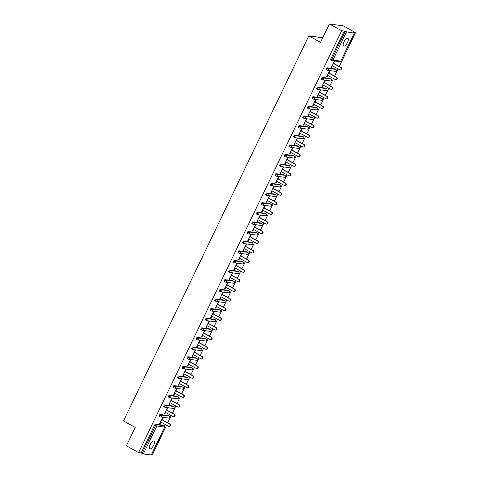 <?xml version="1.0" encoding="UTF-8"?>
<svg xmlns="http://www.w3.org/2000/svg" width="479" height="479" viewBox="0 0 479 479"><rect width="100%" height="100%" fill="white"/><g stroke="black" fill="none" stroke-linecap="round" stroke-linejoin="round"><path stroke-width="0.72" d="M153.663 445.183A4.425 1.688 118.9 0 0 154.028 441.069A4.425 1.688 118.9 0 0 150.113 444.698A4.425 1.688 118.9 0 0 149.747 448.811A4.425 1.688 118.9 0 0 153.663 445.183M347.491 42.445A4.425 1.688 118.9 0 0 347.856 38.326A4.425 1.688 118.9 0 0 343.94 41.954A4.425 1.688 118.9 0 0 343.575 46.074A4.425 1.688 118.9 0 0 347.491 42.445M322.738 37.805L308.805 35.859L123.474 420.945L135.222 427.43L126.366 445.829L138.617 452.595L341.653 30.716L329.402 23.95L343.275 25.866L355.526 32.632L352.927 32.273L354.34 33.159L340.832 61.043M151.621 454.385L152.49 454.505L166.59 425.208M167.752 422.789L171.225 415.58M172.386 413.161L175.859 405.947M177.02 403.528L180.493 396.319M181.655 393.9L185.128 386.691M186.289 384.266L189.762 377.057M190.929 374.638L194.396 367.429M195.564 365.01L199.03 357.801M200.198 355.376L203.665 348.167M204.832 345.748L208.299 338.539M209.467 336.114L212.933 328.905M214.101 326.486L217.568 319.277M218.735 316.859L222.202 309.65M223.37 307.225L226.836 300.016M228.004 297.597L231.477 290.388M232.638 287.969L236.111 280.754M237.273 278.335L240.745 271.126M241.907 268.707L245.38 261.498M246.541 259.073L250.014 251.864M251.176 249.445L254.648 242.236M255.81 239.817L259.283 232.602M260.444 230.183L263.917 222.974M265.085 220.556L268.551 213.347M269.719 210.922L273.186 203.713M274.353 201.294L277.82 194.085M278.988 191.666L282.454 184.457M283.622 182.032L287.089 174.823M288.256 172.404L291.723 165.195M292.891 162.776L296.357 155.561M297.525 153.142L300.998 145.933M302.159 143.514L305.632 136.305M306.794 133.88L310.266 126.672M311.428 124.253L314.901 117.044M316.062 114.625L319.535 107.41M320.696 104.991L324.169 97.782M325.331 95.363L328.804 88.154M329.965 85.729L333.438 78.52M334.605 76.101L338.072 68.892M339.24 66.473L355.526 32.632M331.552 60.462L330.755 60.025A1.036 0.395 -61.1 0 1 330.702 60.007A1.036 0.395 -61.1 0 1 330.785 59.037L331.684 59.534L345.137 31.566L354.34 33.159M330.785 59.037L344.245 31.075L341.653 30.716M345.137 31.566L344.245 31.075M151.256 454.954L143.359 453.966L141.209 452.954L138.617 452.595M308.805 35.859L320.547 42.344L329.402 23.95M331.258 67.222L331.606 67.413L331.193 67.359L334.013 61.492L334.432 61.551L333.57 63.342M331.606 67.413L332.402 65.761M141.209 452.954L154.669 424.987A1.036 0.395 -61.1 0 1 155.531 424.119L163.381 425.202A1.036 0.395 -61.1 0 1 163.435 425.22A1.036 0.395 -61.1 0 1 163.483 425.256M160.064 416.778L159.273 416.341A1.036 0.395 -61.1 0 1 159.214 416.323A1.036 0.395 -61.1 0 1 159.303 415.359A1.036 0.395 -61.1 0 1 160.166 414.491L168.015 415.568A1.036 0.395 -61.1 0 1 168.069 415.592A1.036 0.395 -61.1 0 1 168.117 415.628M164.698 407.15L163.908 406.713A1.036 0.395 -61.1 0 1 163.854 406.689A1.036 0.395 -61.1 0 1 163.938 405.725A1.036 0.395 -61.1 0 1 164.8 404.857L172.65 405.941A1.036 0.395 -61.1 0 1 172.709 405.958A1.036 0.395 -61.1 0 1 172.751 405.994M169.332 397.516L168.542 397.079A1.036 0.395 -61.1 0 1 168.488 397.061A1.036 0.395 -61.1 0 1 168.572 396.097A1.036 0.395 -61.1 0 1 169.434 395.229L177.284 396.313A1.036 0.395 -61.1 0 1 177.344 396.331A1.036 0.395 -61.1 0 1 177.386 396.367M173.973 387.888L173.176 387.451A1.036 0.395 -61.1 0 1 173.123 387.433A1.036 0.395 -61.1 0 1 173.206 386.463A1.036 0.395 -61.1 0 1 174.069 385.595L181.918 386.679A1.036 0.395 -61.1 0 1 181.978 386.697A1.036 0.395 -61.1 0 1 182.02 386.739M178.607 378.26L177.811 377.817A1.036 0.395 -61.1 0 1 177.757 377.799A1.036 0.395 -61.1 0 1 177.841 376.835A1.036 0.395 -61.1 0 1 178.703 375.967L186.553 377.051A1.036 0.395 -61.1 0 1 186.612 377.069A1.036 0.395 -61.1 0 1 186.654 377.105M183.241 368.626L182.445 368.189A1.036 0.395 -61.1 0 1 182.391 368.171A1.036 0.395 -61.1 0 1 182.475 367.207A1.036 0.395 -61.1 0 1 183.337 366.339L191.187 367.423A1.036 0.395 -61.1 0 1 191.247 367.441A1.036 0.395 -61.1 0 1 191.289 367.477M187.876 358.999L187.079 358.561A1.036 0.395 -61.1 0 1 187.026 358.543A1.036 0.395 -61.1 0 1 187.109 357.574A1.036 0.395 -61.1 0 1 187.972 356.705L195.827 357.789A1.036 0.395 -61.1 0 1 195.881 357.807A1.036 0.395 -61.1 0 1 195.923 357.843M192.51 349.365L191.714 348.928A1.036 0.395 -61.1 0 1 191.66 348.91A1.036 0.395 -61.1 0 1 191.744 347.946A1.036 0.395 -61.1 0 1 192.606 347.077L200.462 348.161A1.036 0.395 -61.1 0 1 200.515 348.179A1.036 0.395 -61.1 0 1 200.557 348.215M197.144 339.737L196.348 339.3A1.036 0.395 -61.1 0 1 196.294 339.282A1.036 0.395 -61.1 0 1 196.378 338.318A1.036 0.395 -61.1 0 1 197.24 337.444L205.096 338.527A1.036 0.395 -61.1 0 1 205.15 338.545A1.036 0.395 -61.1 0 1 205.198 338.587M201.779 330.109L200.982 329.666A1.036 0.395 -61.1 0 1 200.929 329.648A1.036 0.395 -61.1 0 1 201.012 328.684A1.036 0.395 -61.1 0 1 201.875 327.816L209.73 328.899A1.036 0.395 -61.1 0 1 209.784 328.917A1.036 0.395 -61.1 0 1 209.832 328.953M206.413 320.475L205.617 320.038A1.036 0.395 -61.1 0 1 205.563 320.02A1.036 0.395 -61.1 0 1 205.647 319.056A1.036 0.395 -61.1 0 1 206.509 318.188L214.364 319.271A1.036 0.395 -61.1 0 1 214.418 319.289A1.036 0.395 -61.1 0 1 214.466 319.325M211.047 310.847L210.251 310.41A1.036 0.395 -61.1 0 1 210.197 310.392A1.036 0.395 -61.1 0 1 210.281 309.422A1.036 0.395 -61.1 0 1 211.143 308.554L218.999 309.638A1.036 0.395 -61.1 0 1 219.053 309.656A1.036 0.395 -61.1 0 1 219.101 309.697M215.682 301.213L214.891 300.776A1.036 0.395 -61.1 0 1 214.832 300.758A1.036 0.395 -61.1 0 1 214.915 299.794A1.036 0.395 -61.1 0 1 215.778 298.926L223.633 300.01A1.036 0.395 -61.1 0 1 223.687 300.028A1.036 0.395 -61.1 0 1 223.735 300.064M220.316 291.585L219.526 291.148A1.036 0.395 -61.1 0 1 219.466 291.13A1.036 0.395 -61.1 0 1 219.556 290.166A1.036 0.395 -61.1 0 1 220.412 289.298L228.267 290.376A1.036 0.395 -61.1 0 1 228.321 290.4A1.036 0.395 -61.1 0 1 228.369 290.436M224.95 281.957L224.16 281.514A1.036 0.395 -61.1 0 1 224.1 281.496A1.036 0.395 -61.1 0 1 224.19 280.532A1.036 0.395 -61.1 0 1 225.052 279.664L232.902 280.748A1.036 0.395 -61.1 0 1 232.956 280.766A1.036 0.395 -61.1 0 1 233.004 280.802M229.585 272.323L228.794 271.886A1.036 0.395 -61.1 0 1 228.734 271.868A1.036 0.395 -61.1 0 1 228.824 270.904A1.036 0.395 -61.1 0 1 229.686 270.036L237.536 271.12A1.036 0.395 -61.1 0 1 237.59 271.138A1.036 0.395 -61.1 0 1 237.638 271.174M234.219 262.696L233.429 262.258A1.036 0.395 -61.1 0 1 233.369 262.241A1.036 0.395 -61.1 0 1 233.459 261.271A1.036 0.395 -61.1 0 1 234.321 260.402L242.17 261.486A1.036 0.395 -61.1 0 1 242.23 261.504A1.036 0.395 -61.1 0 1 242.272 261.546M238.853 253.068L238.063 252.625A1.036 0.395 -61.1 0 1 238.009 252.607A1.036 0.395 -61.1 0 1 238.093 251.643A1.036 0.395 -61.1 0 1 238.955 250.774L246.805 251.858A1.036 0.395 -61.1 0 1 246.865 251.876A1.036 0.395 -61.1 0 1 246.907 251.912M243.494 243.434L242.697 242.997A1.036 0.395 -61.1 0 1 242.643 242.979A1.036 0.395 -61.1 0 1 242.727 242.015A1.036 0.395 -61.1 0 1 243.589 241.147L251.439 242.23A1.036 0.395 -61.1 0 1 251.499 242.248A1.036 0.395 -61.1 0 1 251.541 242.284M248.128 233.806L247.332 233.369A1.036 0.395 -61.1 0 1 247.278 233.351A1.036 0.395 -61.1 0 1 247.362 232.381A1.036 0.395 -61.1 0 1 248.224 231.513L256.073 232.596A1.036 0.395 -61.1 0 1 256.133 232.614A1.036 0.395 -61.1 0 1 256.175 232.65M252.762 224.172L251.966 223.735A1.036 0.395 -61.1 0 1 251.912 223.717A1.036 0.395 -61.1 0 1 251.996 222.753A1.036 0.395 -61.1 0 1 252.858 221.885L260.708 222.969A1.036 0.395 -61.1 0 1 260.768 222.986A1.036 0.395 -61.1 0 1 260.81 223.022M257.397 214.544L256.6 214.107A1.036 0.395 -61.1 0 1 256.546 214.089A1.036 0.395 -61.1 0 1 256.63 213.125A1.036 0.395 -61.1 0 1 257.492 212.251L265.342 213.335A1.036 0.395 -61.1 0 1 265.402 213.353A1.036 0.395 -61.1 0 1 265.444 213.394M262.031 204.916L261.235 204.473A1.036 0.395 -61.1 0 1 261.181 204.455A1.036 0.395 -61.1 0 1 261.265 203.491A1.036 0.395 -61.1 0 1 262.127 202.623L269.982 203.707A1.036 0.395 -61.1 0 1 270.036 203.725A1.036 0.395 -61.1 0 1 270.078 203.761M266.665 195.282L265.869 194.845A1.036 0.395 -61.1 0 1 265.815 194.827A1.036 0.395 -61.1 0 1 265.899 193.863A1.036 0.395 -61.1 0 1 266.761 192.995L274.617 194.079A1.036 0.395 -61.1 0 1 274.671 194.097A1.036 0.395 -61.1 0 1 274.712 194.133M271.3 185.654L270.503 185.217A1.036 0.395 -61.1 0 1 270.449 185.199A1.036 0.395 -61.1 0 1 270.533 184.229A1.036 0.395 -61.1 0 1 271.395 183.361L279.251 184.445A1.036 0.395 -61.1 0 1 279.305 184.463A1.036 0.395 -61.1 0 1 279.353 184.505M275.934 176.021L275.138 175.583A1.036 0.395 -61.1 0 1 275.084 175.565A1.036 0.395 -61.1 0 1 275.168 174.601A1.036 0.395 -61.1 0 1 276.03 173.733L283.885 174.817A1.036 0.395 -61.1 0 1 283.939 174.835A1.036 0.395 -61.1 0 1 283.987 174.871M280.568 166.393L279.772 165.956A1.036 0.395 -61.1 0 1 279.718 165.938A1.036 0.395 -61.1 0 1 279.802 164.974A1.036 0.395 -61.1 0 1 280.664 164.105L288.52 165.183A1.036 0.395 -61.1 0 1 288.574 165.201A1.036 0.395 -61.1 0 1 288.621 165.243M285.203 156.765L284.412 156.322A1.036 0.395 -61.1 0 1 284.352 156.304A1.036 0.395 -61.1 0 1 284.436 155.34A1.036 0.395 -61.1 0 1 285.298 154.472L293.154 155.555A1.036 0.395 -61.1 0 1 293.208 155.573A1.036 0.395 -61.1 0 1 293.256 155.609M289.837 147.131L289.047 146.694A1.036 0.395 -61.1 0 1 288.987 146.676A1.036 0.395 -61.1 0 1 289.071 145.712A1.036 0.395 -61.1 0 1 289.933 144.844L297.788 145.927A1.036 0.395 -61.1 0 1 297.842 145.945A1.036 0.395 -61.1 0 1 297.89 145.981M294.471 137.503L293.681 137.066A1.036 0.395 -61.1 0 1 293.621 137.048A1.036 0.395 -61.1 0 1 293.711 136.078A1.036 0.395 -61.1 0 1 294.567 135.21L302.423 136.293A1.036 0.395 -61.1 0 1 302.477 136.311A1.036 0.395 -61.1 0 1 302.524 136.353M299.106 127.875L298.315 127.432A1.036 0.395 -61.1 0 1 298.255 127.414A1.036 0.395 -61.1 0 1 298.345 126.45A1.036 0.395 -61.1 0 1 299.207 125.582L307.057 126.666A1.036 0.395 -61.1 0 1 307.111 126.684A1.036 0.395 -61.1 0 1 307.159 126.719M303.74 118.241L302.95 117.804A1.036 0.395 -61.1 0 1 302.89 117.786A1.036 0.395 -61.1 0 1 302.979 116.822A1.036 0.395 -61.1 0 1 303.842 115.954L311.691 117.038A1.036 0.395 -61.1 0 1 311.745 117.056A1.036 0.395 -61.1 0 1 311.793 117.092M308.374 108.613L307.584 108.176A1.036 0.395 -61.1 0 1 307.53 108.152A1.036 0.395 -61.1 0 1 307.614 107.188A1.036 0.395 -61.1 0 1 308.476 106.32L316.326 107.404A1.036 0.395 -61.1 0 1 316.385 107.422A1.036 0.395 -61.1 0 1 316.427 107.458M313.009 98.979L312.218 98.542A1.036 0.395 -61.1 0 1 312.164 98.524A1.036 0.395 -61.1 0 1 312.248 97.56A1.036 0.395 -61.1 0 1 313.11 96.692L320.96 97.776A1.036 0.395 -61.1 0 1 321.02 97.794A1.036 0.395 -61.1 0 1 321.062 97.83M317.649 89.351L316.853 88.914A1.036 0.395 -61.1 0 1 316.799 88.896A1.036 0.395 -61.1 0 1 316.882 87.932A1.036 0.395 -61.1 0 1 317.745 87.058L325.594 88.142A1.036 0.395 -61.1 0 1 325.654 88.16A1.036 0.395 -61.1 0 1 325.696 88.202M322.283 79.724L321.487 79.28A1.036 0.395 -61.1 0 1 321.433 79.263A1.036 0.395 -61.1 0 1 321.517 78.299A1.036 0.395 -61.1 0 1 322.379 77.43L330.229 78.514A1.036 0.395 -61.1 0 1 330.288 78.532A1.036 0.395 -61.1 0 1 330.33 78.568M326.918 70.09L326.121 69.653A1.036 0.395 -61.1 0 1 326.067 69.635A1.036 0.395 -61.1 0 1 326.151 68.671A1.036 0.395 -61.1 0 1 327.013 67.802L334.863 68.886A1.036 0.395 -61.1 0 1 334.923 68.904A1.036 0.395 -61.1 0 1 334.965 68.94M328.935 72.97L329.797 71.179L329.378 71.12L326.558 76.987L326.971 77.041L327.768 75.389M324.301 82.598L325.163 80.807L324.744 80.753L321.924 86.615L322.337 86.675L323.133 85.022M319.667 92.231L320.529 90.441L320.11 90.381L317.29 96.249L317.703 96.303L318.499 94.65M315.032 101.859L315.889 100.069L315.475 100.015L312.655 105.877L313.068 105.937L313.865 104.278M310.398 111.493L311.254 109.703L310.841 109.643L308.021 115.505L308.434 115.565L309.23 113.912M305.758 121.121L306.62 119.331L306.207 119.271L303.381 125.139L303.8 125.193L304.596 123.54M301.123 130.749L301.986 128.959L301.572 128.905L298.746 134.767L299.165 134.827L299.962 133.174M296.489 140.383L297.351 138.593L296.938 138.533L294.112 144.401L294.531 144.454L295.327 142.802M291.855 150.011L292.717 148.221L292.304 148.167L289.478 154.028L289.897 154.088L290.693 152.43M287.22 159.645L288.083 157.854L287.669 157.795L284.843 163.656L285.262 163.716L286.059 162.064M282.586 169.273L283.448 167.482L283.035 167.422L280.209 173.29L280.628 173.344L281.424 171.692M277.952 178.901L278.814 177.11L278.395 177.056L275.575 182.918L275.994 182.978L276.79 181.325M273.317 188.534L274.18 186.744L273.76 186.684L270.94 192.552L271.359 192.606L272.15 190.953M268.683 198.162L269.545 196.372L269.126 196.312L266.306 202.18L266.719 202.24L267.516 200.581M264.049 207.79L264.911 206L264.492 205.946L261.672 211.808L262.085 211.868L262.881 210.215M259.414 217.424L260.277 215.634L259.858 215.574L257.037 221.442L257.451 221.496L258.247 219.843M254.78 227.052L255.642 225.262L255.223 225.208L252.403 231.07L252.816 231.129L253.613 229.471M250.146 236.686L251.008 234.896L250.589 234.836L247.769 240.697L248.182 240.757L248.978 239.105M245.511 246.314L246.374 244.524L245.955 244.464L243.134 250.331L243.548 250.385L244.344 248.733M240.877 255.942L241.733 254.151L241.32 254.098L238.5 259.959L238.913 260.019L239.71 258.367M236.243 265.576L237.099 263.785L236.686 263.725L233.866 269.593L234.279 269.647L235.075 267.995M231.602 275.203L232.465 273.413L232.052 273.359L229.225 279.221L229.645 279.281L230.441 277.622M226.968 284.837L227.83 283.047L227.417 282.987L224.591 288.849L225.01 288.909L225.807 287.256M222.334 294.465L223.196 292.675L222.783 292.615L219.957 298.483L220.376 298.537L221.172 296.884M217.7 304.093L218.562 302.303L218.149 302.249L215.322 308.111L215.742 308.171L216.538 306.518M213.065 313.727L213.927 311.937L213.514 311.877L210.688 317.745L211.107 317.799L211.904 316.146M208.431 323.355L209.293 321.565L208.88 321.505L206.054 327.373L206.473 327.432L207.269 325.774M203.797 332.983L204.659 331.193L204.24 331.139L201.419 337L201.839 337.06L202.635 335.408M199.162 342.617L200.024 340.826L199.605 340.767L196.785 346.634L197.204 346.688L197.995 345.036M194.528 352.245L195.39 350.454L194.971 350.4L192.151 356.262L192.564 356.322L193.36 354.664M189.894 361.879L190.756 360.088L190.337 360.028L187.517 365.896L187.93 365.95L188.726 364.297M185.259 371.506L186.121 369.716L185.702 369.656L182.882 375.524L183.295 375.578L184.092 373.925M180.625 381.134L181.487 379.344L181.068 379.29L178.248 385.152L178.661 385.212L179.457 383.559M175.991 390.768L176.853 388.978L176.434 388.918L173.614 394.786L174.027 394.84L174.823 393.187M171.356 400.396L172.218 398.606L171.799 398.552L168.979 404.414L169.392 404.474L170.189 402.815M166.722 410.03L167.578 408.24L167.165 408.18L164.345 414.042L164.758 414.101L165.554 412.449M162.082 419.658L162.944 417.868L162.531 417.808L159.705 423.675L160.124 423.729L160.92 422.077M326.971 77.041L326.624 76.85M322.337 86.675L321.99 86.483M317.703 96.303L317.355 96.111M313.068 105.937L312.721 105.739M308.434 115.565L308.081 115.373M303.8 125.193L303.447 125.001M299.165 134.827L298.812 134.629M294.531 144.454L294.178 144.263M289.897 154.088L289.544 153.891M285.262 163.716L284.909 163.525M280.628 173.344L280.275 173.153M275.994 182.978L275.641 182.78M271.359 192.606L271.006 192.414M266.719 202.24L266.372 202.042M262.085 211.868L261.738 211.676M257.451 221.496L257.103 221.304M252.816 231.129L252.469 230.932M248.182 240.757L247.835 240.566M243.548 250.385L243.2 250.194M238.913 260.019L238.566 259.822M234.279 269.647L233.926 269.455M229.645 279.281L229.291 279.083M225.01 288.909L224.657 288.717M220.376 298.537L220.023 298.345M215.742 308.171L215.388 307.973M211.107 317.799L210.754 317.607M206.473 327.432L206.12 327.235M201.839 337.06L201.485 336.869M197.204 346.688L196.851 346.497M192.564 356.322L192.217 356.125M187.93 365.95L187.582 365.758M183.295 375.578L182.948 375.386M178.661 385.212L178.314 385.02M174.027 394.84L173.679 394.648M169.392 404.474L169.045 404.276M164.758 414.101L164.411 413.91M160.124 423.729L159.77 423.538M332.055 65.569L339.797 69.844A1.281 1.168 -82.1 0 0 341.461 69.072A1.281 1.168 -82.1 0 0 340.898 67.563L333.15 63.282M340.898 67.563L341.311 67.617A1.281 1.168 97.9 0 1 340.587 70.03L340.174 69.97M341.311 67.617L333.216 63.144M327.42 75.197L335.162 79.478A1.281 1.168 -82.1 0 0 336.827 78.706A1.281 1.168 -82.1 0 0 336.264 77.191L328.516 72.91M336.264 77.191L336.677 77.251A1.281 1.168 97.9 0 1 335.953 79.658L335.539 79.598M336.677 77.251L328.582 72.778M322.786 84.825L330.528 89.106A1.281 1.168 -82.1 0 0 332.192 88.334A1.281 1.168 -82.1 0 0 331.63 86.819L323.882 82.544M331.63 86.819L332.043 86.879A1.281 1.168 97.9 0 1 331.318 89.286L330.905 89.232M332.043 86.879L323.948 82.406M318.152 94.459L325.894 98.734A1.281 1.168 -82.1 0 0 327.558 97.967A1.281 1.168 -82.1 0 0 326.995 96.453L319.248 92.172M326.995 96.453L327.408 96.507A1.281 1.168 97.9 0 1 326.684 98.919L326.271 98.86M327.408 96.507L319.313 92.034M313.511 104.087L321.259 108.368A1.281 1.168 -82.1 0 0 322.924 107.595A1.281 1.168 -82.1 0 0 322.361 106.081L314.613 101.805M322.361 106.081L322.774 106.14A1.281 1.168 97.9 0 1 322.05 108.547L321.637 108.493M322.774 106.14L314.679 101.668M308.877 113.715L316.625 117.996A1.281 1.168 -82.1 0 0 318.29 117.223A1.281 1.168 -82.1 0 0 317.727 115.714L309.979 111.433M317.727 115.714L318.14 115.768A1.281 1.168 97.9 0 1 317.415 118.181L317.002 118.121M318.14 115.768L310.045 111.296M304.243 123.348L311.991 127.63A1.281 1.168 -82.1 0 0 313.655 126.857A1.281 1.168 -82.1 0 0 313.092 125.342L305.345 121.061M313.092 125.342L313.506 125.402A1.281 1.168 97.9 0 1 312.781 127.809L312.368 127.749M313.506 125.402L305.41 120.93M299.609 132.976L307.356 137.257A1.281 1.168 -82.1 0 0 309.015 136.485A1.281 1.168 -82.1 0 0 308.452 134.97L300.71 130.695M308.452 134.97L308.871 135.03A1.281 1.168 97.9 0 1 308.147 137.437L307.734 137.383M308.871 135.03L300.776 130.557M294.974 142.61L302.722 146.885A1.281 1.168 -82.1 0 0 304.381 146.119A1.281 1.168 -82.1 0 0 303.818 144.604L296.076 140.323M303.818 144.604L304.237 144.658A1.281 1.168 97.9 0 1 303.512 147.071L303.093 147.011M304.237 144.658L296.142 140.185M290.34 152.238L298.088 156.519A1.281 1.168 -82.1 0 0 299.746 155.747A1.281 1.168 -82.1 0 0 299.183 154.232L291.442 149.957M299.183 154.232L299.603 154.292A1.281 1.168 97.9 0 1 298.878 156.699L298.459 156.645M299.603 154.292L291.507 149.819M285.706 161.866L293.453 166.147A1.281 1.168 -82.1 0 0 295.112 165.375A1.281 1.168 -82.1 0 0 294.549 163.866L286.807 159.585M294.549 163.866L294.968 163.92A1.281 1.168 97.9 0 1 294.244 166.333L293.825 166.273M294.968 163.92L286.873 159.447M281.071 171.5L288.819 175.775A1.281 1.168 -82.1 0 0 290.478 175.009A1.281 1.168 -82.1 0 0 289.915 173.494L282.173 169.213M289.915 173.494L290.334 173.554A1.281 1.168 97.9 0 1 289.609 175.961L289.19 175.901M290.334 173.554L282.239 169.081M276.437 181.128L284.185 185.409A1.281 1.168 -82.1 0 0 285.843 184.637A1.281 1.168 -82.1 0 0 285.28 183.122L277.539 178.847M285.28 183.122L285.7 183.182A1.281 1.168 97.9 0 1 284.975 185.589L284.556 185.535M285.7 183.182L277.604 178.709M271.803 190.762L279.55 195.037A1.281 1.168 -82.1 0 0 281.209 194.264A1.281 1.168 -82.1 0 0 280.646 192.756L272.904 188.475M280.646 192.756L281.065 192.809A1.281 1.168 97.9 0 1 280.341 195.222L279.922 195.163M281.065 192.809L272.964 188.337M267.168 200.39L274.91 204.671A1.281 1.168 -82.1 0 0 276.575 203.898A1.281 1.168 -82.1 0 0 276.012 202.383L268.264 198.102M276.012 202.383L276.431 202.443A1.281 1.168 97.9 0 1 275.706 204.85L275.287 204.79M276.431 202.443L268.33 197.971M262.534 210.018L270.276 214.299A1.281 1.168 -82.1 0 0 271.94 213.526A1.281 1.168 -82.1 0 0 271.377 212.017L263.63 207.736M271.377 212.017L271.791 212.071A1.281 1.168 97.9 0 1 271.072 214.478L270.653 214.424M271.791 212.071L263.695 207.599M257.9 219.651L265.641 223.927A1.281 1.168 -82.1 0 0 267.306 223.16A1.281 1.168 -82.1 0 0 266.743 221.645L258.995 217.364M266.743 221.645L267.156 221.699A1.281 1.168 97.9 0 1 266.432 224.112L266.019 224.052M267.156 221.699L259.061 217.227M253.265 229.279L261.007 233.56A1.281 1.168 -82.1 0 0 262.672 232.788A1.281 1.168 -82.1 0 0 262.109 231.273L254.361 226.998M262.109 231.273L262.522 231.333A1.281 1.168 97.9 0 1 261.797 233.74L261.384 233.686M262.522 231.333L254.427 226.86M248.631 238.907L256.373 243.188A1.281 1.168 -82.1 0 0 258.037 242.416A1.281 1.168 -82.1 0 0 257.474 240.907L249.727 236.626M257.474 240.907L257.888 240.961A1.281 1.168 97.9 0 1 257.163 243.374L256.75 243.314M257.888 240.961L249.793 236.488M243.997 248.541L251.738 252.822A1.281 1.168 -82.1 0 0 253.403 252.05A1.281 1.168 -82.1 0 0 252.84 250.535L245.092 246.254M252.84 250.535L253.253 250.595A1.281 1.168 97.9 0 1 252.529 253.002L252.116 252.942M253.253 250.595L245.158 246.122M239.356 258.169L247.104 262.45A1.281 1.168 -82.1 0 0 248.769 261.678A1.281 1.168 -82.1 0 0 248.206 260.163L240.458 255.888M248.206 260.163L248.619 260.223A1.281 1.168 97.9 0 1 247.894 262.63L247.481 262.576M248.619 260.223L240.524 255.75M234.722 267.803L242.47 272.078A1.281 1.168 -82.1 0 0 244.134 271.312A1.281 1.168 -82.1 0 0 243.572 269.797L235.824 265.516M243.572 269.797L243.985 269.851A1.281 1.168 97.9 0 1 243.26 272.264L242.847 272.204M243.985 269.851L235.89 265.378M230.088 277.431L237.835 281.712A1.281 1.168 -82.1 0 0 239.5 280.939A1.281 1.168 -82.1 0 0 238.937 279.425L231.189 275.15M238.937 279.425L239.35 279.485A1.281 1.168 97.9 0 1 238.626 281.892L238.213 281.838M239.35 279.485L231.255 275.012M225.453 287.059L233.201 291.34A1.281 1.168 -82.1 0 0 234.86 290.567A1.281 1.168 -82.1 0 0 234.297 289.059L226.555 284.777M234.297 289.059L234.716 289.112A1.281 1.168 97.9 0 1 233.992 291.525L233.572 291.466M234.716 289.112L226.621 284.64M220.819 296.693L228.567 300.968A1.281 1.168 -82.1 0 0 230.225 300.201A1.281 1.168 -82.1 0 0 229.663 298.686L221.921 294.405M229.663 298.686L230.082 298.746A1.281 1.168 97.9 0 1 229.357 301.153L228.938 301.093M230.082 298.746L221.987 294.274M216.185 306.321L223.933 310.602A1.281 1.168 -82.1 0 0 225.591 309.829A1.281 1.168 -82.1 0 0 225.028 308.314L217.286 304.039M225.028 308.314L225.447 308.374A1.281 1.168 97.9 0 1 224.723 310.781L224.304 310.727M225.447 308.374L217.352 303.902M211.55 315.954L219.298 320.229A1.281 1.168 -82.1 0 0 220.957 319.457A1.281 1.168 -82.1 0 0 220.394 317.948L212.652 313.667M220.394 317.948L220.813 318.002A1.281 1.168 97.9 0 1 220.089 320.415L219.669 320.355M220.813 318.002L212.718 313.529M206.916 325.582L214.664 329.863A1.281 1.168 -82.1 0 0 216.322 329.091A1.281 1.168 -82.1 0 0 215.76 327.576L208.018 323.295M215.76 327.576L216.179 327.636A1.281 1.168 97.9 0 1 215.454 330.043L215.035 329.989M216.179 327.636L208.084 323.163M202.282 335.21L210.03 339.491A1.281 1.168 -82.1 0 0 211.688 338.719A1.281 1.168 -82.1 0 0 211.125 337.21L203.383 332.929M211.125 337.21L211.544 337.264A1.281 1.168 97.9 0 1 210.82 339.671L210.401 339.617M211.544 337.264L203.449 332.791M197.647 344.844L205.389 349.119A1.281 1.168 -82.1 0 0 207.054 348.353A1.281 1.168 -82.1 0 0 206.491 346.838L198.743 342.557M206.491 346.838L206.91 346.898A1.281 1.168 97.9 0 1 206.186 349.305L205.766 349.245M206.91 346.898L198.809 342.419M193.013 354.472L200.755 358.753A1.281 1.168 -82.1 0 0 202.419 357.981A1.281 1.168 -82.1 0 0 201.857 356.466L194.109 352.191M201.857 356.466L202.276 356.526A1.281 1.168 97.9 0 1 201.551 358.933L201.132 358.879M202.276 356.526L194.175 352.053M188.379 364.106L196.121 368.381A1.281 1.168 -82.1 0 0 197.785 367.609A1.281 1.168 -82.1 0 0 197.222 366.1L189.474 361.819M197.222 366.1L197.635 366.154A1.281 1.168 97.9 0 1 196.911 368.567L196.498 368.507M197.635 366.154L189.54 361.681M183.744 373.734L191.486 378.015A1.281 1.168 -82.1 0 0 193.151 377.242A1.281 1.168 -82.1 0 0 192.588 375.728L184.84 371.447M192.588 375.728L193.001 375.787A1.281 1.168 97.9 0 1 192.277 378.194L191.863 378.135M193.001 375.787L184.906 371.315M179.11 383.362L186.852 387.643A1.281 1.168 -82.1 0 0 188.516 386.87A1.281 1.168 -82.1 0 0 187.954 385.356L180.206 381.08M187.954 385.356L188.367 385.415A1.281 1.168 97.9 0 1 187.642 387.822L187.229 387.768M188.367 385.415L180.272 380.943M174.476 392.996L182.218 397.271A1.281 1.168 -82.1 0 0 183.882 396.504A1.281 1.168 -82.1 0 0 183.319 394.989L175.571 390.708M183.319 394.989L183.732 395.043A1.281 1.168 97.9 0 1 183.008 397.456L182.595 397.396M183.732 395.043L175.637 390.571M169.841 402.623L177.583 406.905A1.281 1.168 -82.1 0 0 179.248 406.132A1.281 1.168 -82.1 0 0 178.685 404.617L170.937 400.342M178.685 404.617L179.098 404.677A1.281 1.168 97.9 0 1 178.374 407.084L177.96 407.03M179.098 404.677L171.003 400.204M165.201 412.251L172.949 416.532A1.281 1.168 -82.1 0 0 174.613 415.76A1.281 1.168 -82.1 0 0 174.051 414.251L166.303 409.97M174.051 414.251L174.464 414.305A1.281 1.168 97.9 0 1 173.739 416.718L173.326 416.658M174.464 414.305L166.369 409.832M160.567 421.885L168.315 426.166A1.281 1.168 -82.1 0 0 169.979 425.394A1.281 1.168 -82.1 0 0 169.416 423.879L161.668 419.598M169.416 423.879L169.829 423.939A1.281 1.168 97.9 0 1 169.105 426.346L168.692 426.286M169.829 423.939L161.734 419.466M346.395 32.087L332.935 60.055L340.791 61.138L354.244 33.171M330.702 60.007L331.594 60.498A1.036 0.395 118.9 0 1 331.684 59.534L332.935 60.055A1.036 0.946 97.9 0 1 331.654 60.516A1.036 0.395 118.9 0 1 331.594 60.498A1.036 1.036 0 0 0 331.953 60.617L339.809 61.701A1.036 1.036 0 0 0 340.886 61.126L340.791 61.138A1.036 0.946 97.9 0 1 339.809 61.701M151.208 455.05L164.668 427.082L156.819 426.005L143.359 453.966M142.101 453.445L155.561 425.484L154.669 424.987M155.531 424.119L156.423 424.616A1.036 0.946 -82.1 0 1 156.819 426.005L155.561 425.484A1.036 0.395 -61.1 0 1 156.423 424.616L164.279 425.693L163.381 425.202M164.71 426.987L164.668 427.082A1.036 0.946 -82.1 0 0 164.279 425.693A1.036 0.395 118.9 0 1 164.333 425.711A1.036 0.395 118.9 0 1 164.393 425.771M327.013 67.802L327.905 68.293L335.761 69.377L334.863 68.886M335.875 69.455A1.036 0.395 118.9 0 0 335.815 69.395A1.036 0.395 118.9 0 0 335.761 69.377A1.036 0.946 -82.1 0 1 336.156 70.766A1.036 0.946 97.9 0 1 335.174 71.329A1.036 1.036 0 0 0 335.815 69.395L334.923 68.904M326.067 69.635L326.959 70.126A1.036 1.036 0 0 0 327.319 70.245A1.036 0.946 97.9 0 0 328.301 69.683A1.036 0.946 -82.1 0 0 327.905 68.293A1.036 0.395 -61.1 0 0 327.043 69.162A1.036 0.395 118.9 0 0 326.959 70.126A1.036 0.395 118.9 0 0 327.019 70.15A1.036 0.946 97.9 0 0 327.319 70.245L335.174 71.329M322.379 77.43L323.271 77.927L331.127 79.011L330.229 78.514M317.745 87.058L318.637 87.555L326.492 88.639L325.594 88.142M313.11 96.692L314.002 97.183L321.858 98.267L320.96 97.776M308.476 106.32L309.368 106.817L317.224 107.901L316.326 107.404M303.842 115.954L304.734 116.445L312.589 117.529L311.691 117.038M299.207 125.582L300.099 126.079L307.955 127.157L307.057 126.666M294.567 135.21L295.465 135.707L303.315 136.79L302.423 136.293M289.933 144.844L290.831 145.335L298.68 146.418L297.788 145.927M285.298 154.472L286.197 154.968L294.046 156.052L293.154 155.555M280.664 164.105L281.562 164.596L289.412 165.68L288.52 165.183M276.03 173.733L276.928 174.224L284.777 175.308L283.885 174.817M271.395 183.361L272.294 183.858L280.143 184.942L279.251 184.445M266.761 192.995L267.659 193.486L275.509 194.57L274.617 194.079M262.127 202.623L263.019 203.12L270.875 204.204L269.982 203.707M257.492 212.251L258.385 212.748L266.24 213.832L265.342 213.335M252.858 221.885L253.75 222.376L261.606 223.459L260.708 222.969M248.224 231.513L249.116 232.01L256.972 233.093L256.073 232.596M243.589 241.147L244.482 241.638L252.337 242.721L251.439 242.23M238.955 250.774L239.847 251.271L247.703 252.349L246.805 251.858M234.321 260.402L235.213 260.899L243.069 261.983L242.17 261.486M229.686 270.036L230.579 270.527L238.434 271.611L237.536 271.12M225.052 279.664L225.944 280.161L233.794 281.245L232.902 280.748M220.412 289.298L221.31 289.789L229.16 290.873L228.267 290.376M215.778 298.926L216.676 299.423L224.525 300.501L223.633 300.01M211.143 308.554L212.041 309.051L219.891 310.135L218.999 309.638M206.509 318.188L207.407 318.679L215.257 319.762L214.364 319.271M201.875 327.816L202.773 328.313L210.622 329.396L209.73 328.899M197.24 337.444L198.138 337.94L205.988 339.024L205.096 338.527M192.606 347.077L193.504 347.568L201.354 348.652L200.462 348.161M187.972 356.705L188.864 357.202L196.719 358.286L195.827 357.789M183.337 366.339L184.229 366.83L192.085 367.914L191.187 367.423M178.703 375.967L179.595 376.464L187.451 377.548L186.553 377.051M174.069 385.595L174.961 386.092L182.816 387.176L181.918 386.679M169.434 395.229L170.326 395.72L178.182 396.804L177.284 396.313M164.8 404.857L165.692 405.354L173.548 406.437L172.65 405.941M160.166 414.491L161.058 414.982L168.913 416.065L168.015 415.568M331.24 79.083A1.036 0.395 118.9 0 0 331.181 79.029A1.036 0.395 118.9 0 0 331.127 79.011A1.036 0.946 -82.1 0 1 331.522 80.4A1.036 0.946 97.9 0 1 330.54 80.963A1.036 1.036 0 0 0 331.181 79.029L330.288 78.532M321.433 79.263L322.325 79.759A1.036 1.036 0 0 0 322.684 79.879A1.036 0.946 97.9 0 0 323.666 79.316A1.036 0.946 -82.1 0 0 323.271 77.927A1.036 0.395 -61.1 0 0 322.409 78.796A1.036 0.395 118.9 0 0 322.325 79.759A1.036 0.395 118.9 0 0 322.379 79.777A1.036 0.946 97.9 0 0 322.684 79.879L330.54 80.963M326.606 88.717A1.036 0.395 118.9 0 0 326.546 88.657A1.036 0.395 118.9 0 0 326.492 88.639A1.036 0.946 -82.1 0 1 326.882 90.028A1.036 0.946 97.9 0 1 325.906 90.591A1.036 1.036 0 0 0 326.546 88.657L325.654 88.16M316.799 88.896L317.691 89.387A1.036 1.036 0 0 0 318.05 89.507A1.036 0.946 97.9 0 0 319.032 88.944A1.036 0.946 -82.1 0 0 318.637 87.555A1.036 0.395 -61.1 0 0 317.775 88.423A1.036 0.395 118.9 0 0 317.691 89.387A1.036 0.395 118.9 0 0 317.745 89.405A1.036 0.946 97.9 0 0 318.05 89.507L325.906 90.591M321.972 98.345A1.036 0.395 118.9 0 0 321.912 98.285A1.036 0.395 118.9 0 0 321.858 98.267A1.036 0.946 -82.1 0 1 322.247 99.656A1.036 0.946 97.9 0 1 321.271 100.225A1.036 1.036 0 0 0 321.912 98.285L321.02 97.794M312.164 98.524L313.056 99.021A1.036 1.036 0 0 0 313.416 99.141A1.036 0.946 97.9 0 0 314.398 98.572A1.036 0.946 -82.1 0 0 314.002 97.183A1.036 0.395 -61.1 0 0 313.14 98.051A1.036 0.395 118.9 0 0 313.056 99.021A1.036 0.395 118.9 0 0 313.11 99.039A1.036 0.946 97.9 0 0 313.416 99.141L321.271 100.225M317.337 107.973A1.036 0.395 118.9 0 0 317.278 107.919A1.036 0.395 118.9 0 0 317.224 107.901A1.036 0.946 -82.1 0 1 317.613 109.29A1.036 0.946 97.9 0 1 316.637 109.853A1.036 1.036 0 0 0 317.278 107.919L316.385 107.422M307.53 108.152L308.422 108.649A1.036 1.036 0 0 0 308.781 108.769A1.036 0.946 97.9 0 0 309.763 108.206A1.036 0.946 -82.1 0 0 309.368 106.817A1.036 0.395 -61.1 0 0 308.506 107.685A1.036 0.395 118.9 0 0 308.422 108.649A1.036 0.395 118.9 0 0 308.476 108.667A1.036 0.946 97.9 0 0 308.781 108.769L316.637 109.853M312.703 117.606A1.036 0.395 118.9 0 0 312.643 117.547A1.036 0.395 118.9 0 0 312.589 117.529A1.036 0.946 -82.1 0 1 312.979 118.918A1.036 0.946 97.9 0 1 311.997 119.481A1.036 1.036 0 0 0 312.643 117.547L311.745 117.056M302.89 117.786L303.788 118.277A1.036 1.036 0 0 0 304.147 118.397A1.036 0.946 97.9 0 0 305.129 117.834A1.036 0.946 -82.1 0 0 304.734 116.445A1.036 0.395 -61.1 0 0 303.872 117.313A1.036 0.395 118.9 0 0 303.788 118.277A1.036 0.395 118.9 0 0 303.842 118.295A1.036 0.946 97.9 0 0 304.147 118.397L311.997 119.481M308.069 127.234A1.036 0.395 118.9 0 0 308.009 127.175A1.036 0.395 118.9 0 0 307.955 127.157A1.036 0.946 -82.1 0 1 308.344 128.552A1.036 0.946 97.9 0 1 307.362 129.114A1.036 1.036 0 0 0 308.009 127.175L307.111 126.684M298.255 127.414L299.153 127.911A1.036 1.036 0 0 0 299.513 128.031A1.036 0.946 97.9 0 0 300.495 127.468A1.036 0.946 -82.1 0 0 300.099 126.079A1.036 0.395 -61.1 0 0 299.237 126.947A1.036 0.395 118.9 0 0 299.153 127.911A1.036 0.395 118.9 0 0 299.207 127.929A1.036 0.946 97.9 0 0 299.513 128.031L307.362 129.114M303.435 136.868A1.036 0.395 118.9 0 0 303.375 136.808A1.036 0.395 118.9 0 0 303.315 136.79A1.036 0.946 -82.1 0 1 303.71 138.18A1.036 0.946 97.9 0 1 302.728 138.742A1.036 1.036 0 0 0 303.375 136.808L302.477 136.311M293.621 137.048L294.519 137.539A1.036 1.036 0 0 0 294.878 137.659A1.036 0.946 97.9 0 0 295.86 137.096A1.036 0.946 -82.1 0 0 295.465 135.707A1.036 0.395 -61.1 0 0 294.603 136.575A1.036 0.395 118.9 0 0 294.519 137.539A1.036 0.395 118.9 0 0 294.573 137.557A1.036 0.946 97.9 0 0 294.878 137.659L302.728 138.742M298.8 146.496A1.036 0.395 118.9 0 0 298.74 146.436A1.036 0.395 118.9 0 0 298.68 146.418A1.036 0.946 -82.1 0 1 299.076 147.807A1.036 0.946 97.9 0 1 298.094 148.37A1.036 1.036 0 0 0 298.74 146.436L297.842 145.945M288.987 146.676L289.885 147.173A1.036 1.036 0 0 0 290.244 147.292A1.036 0.946 97.9 0 0 291.226 146.724A1.036 0.946 -82.1 0 0 290.831 145.335A1.036 0.395 -61.1 0 0 289.969 146.203A1.036 0.395 118.9 0 0 289.885 147.173A1.036 0.395 118.9 0 0 289.939 147.191A1.036 0.946 97.9 0 0 290.244 147.292L298.094 148.37M294.166 156.124A1.036 0.395 118.9 0 0 294.106 156.07A1.036 0.395 118.9 0 0 294.046 156.052A1.036 0.946 -82.1 0 1 294.441 157.441A1.036 0.946 97.9 0 1 293.459 158.004A1.036 1.036 0 0 0 294.106 156.07L293.208 155.573M284.352 156.304L285.25 156.801A1.036 1.036 0 0 0 285.61 156.92A1.036 0.946 97.9 0 0 286.586 156.358A1.036 0.946 -82.1 0 0 286.197 154.968A1.036 0.395 -61.1 0 0 285.334 155.837A1.036 0.395 118.9 0 0 285.25 156.801A1.036 0.395 118.9 0 0 285.304 156.819A1.036 0.946 97.9 0 0 285.61 156.92L293.459 158.004M289.532 165.758A1.036 0.395 118.9 0 0 289.472 165.698A1.036 0.395 118.9 0 0 289.412 165.68A1.036 0.946 -82.1 0 1 289.807 167.069A1.036 0.946 97.9 0 1 288.825 167.632A1.036 1.036 0 0 0 289.472 165.698L288.574 165.201M279.718 165.938L280.616 166.429A1.036 1.036 0 0 0 280.975 166.548A1.036 0.946 97.9 0 0 281.951 165.985A1.036 0.946 -82.1 0 0 281.562 164.596A1.036 0.395 -61.1 0 0 280.7 165.465A1.036 0.395 118.9 0 0 280.616 166.429A1.036 0.395 118.9 0 0 280.67 166.447A1.036 0.946 97.9 0 0 280.975 166.548L288.825 167.632M284.897 175.386A1.036 0.395 118.9 0 0 284.837 175.326A1.036 0.395 118.9 0 0 284.777 175.308A1.036 0.946 -82.1 0 1 285.173 176.697A1.036 0.946 97.9 0 1 284.191 177.266A1.036 1.036 0 0 0 284.837 175.326L283.939 174.835M275.084 175.565L275.976 176.062A1.036 1.036 0 0 0 276.341 176.182A1.036 0.946 97.9 0 0 277.317 175.619A1.036 0.946 -82.1 0 0 276.928 174.224A1.036 0.395 -61.1 0 0 276.066 175.098A1.036 0.395 118.9 0 0 275.976 176.062A1.036 0.395 118.9 0 0 276.036 176.08A1.036 0.946 97.9 0 0 276.341 176.182L284.191 177.266M280.263 185.02A1.036 0.395 118.9 0 0 280.197 184.96A1.036 0.395 118.9 0 0 280.143 184.942A1.036 0.946 -82.1 0 1 280.538 186.331A1.036 0.946 97.9 0 1 279.556 186.894A1.036 1.036 0 0 0 280.197 184.96L279.305 184.463M270.449 185.199L271.342 185.69A1.036 1.036 0 0 0 271.707 185.81A1.036 0.946 97.9 0 0 272.683 185.247A1.036 0.946 -82.1 0 0 272.294 183.858A1.036 0.395 -61.1 0 0 271.431 184.726A1.036 0.395 118.9 0 0 271.342 185.69A1.036 0.395 118.9 0 0 271.401 185.708A1.036 0.946 97.9 0 0 271.707 185.81L279.556 186.894M275.623 194.648A1.036 0.395 118.9 0 0 275.563 194.588A1.036 0.395 118.9 0 0 275.509 194.57A1.036 0.946 -82.1 0 1 275.904 195.959A1.036 0.946 97.9 0 1 274.922 196.522A1.036 1.036 0 0 0 275.563 194.588L274.671 194.097M265.815 194.827L266.707 195.324A1.036 1.036 0 0 0 267.066 195.438A1.036 0.946 97.9 0 0 268.048 194.875A1.036 0.946 -82.1 0 0 267.659 193.486A1.036 0.395 -61.1 0 0 266.797 194.354A1.036 0.395 118.9 0 0 266.707 195.324A1.036 0.395 118.9 0 0 266.767 195.342A1.036 0.946 97.9 0 0 267.066 195.438L274.922 196.522M270.988 204.276A1.036 0.395 118.9 0 0 270.928 204.222A1.036 0.395 118.9 0 0 270.875 204.204A1.036 0.946 -82.1 0 1 271.27 205.593A1.036 0.946 97.9 0 1 270.288 206.156A1.036 1.036 0 0 0 270.928 204.222L270.036 203.725M261.181 204.455L262.073 204.952A1.036 1.036 0 0 0 262.432 205.072A1.036 0.946 97.9 0 0 263.414 204.509A1.036 0.946 -82.1 0 0 263.019 203.12A1.036 0.395 -61.1 0 0 262.163 203.988A1.036 0.395 118.9 0 0 262.073 204.952A1.036 0.395 118.9 0 0 262.133 204.97A1.036 0.946 97.9 0 0 262.432 205.072L270.288 206.156M266.354 213.909A1.036 0.395 118.9 0 0 266.294 213.85A1.036 0.395 118.9 0 0 266.24 213.832A1.036 0.946 -82.1 0 1 266.635 215.221A1.036 0.946 97.9 0 1 265.653 215.784A1.036 1.036 0 0 0 266.294 213.85L265.402 213.353M256.546 214.089L257.439 214.58A1.036 1.036 0 0 0 257.798 214.7A1.036 0.946 97.9 0 0 258.78 214.137A1.036 0.946 -82.1 0 0 258.385 212.748A1.036 0.395 -61.1 0 0 257.522 213.616A1.036 0.395 118.9 0 0 257.439 214.58A1.036 0.395 118.9 0 0 257.498 214.598A1.036 0.946 97.9 0 0 257.798 214.7L265.653 215.784M261.72 223.537A1.036 0.395 118.9 0 0 261.66 223.477A1.036 0.395 118.9 0 0 261.606 223.459A1.036 0.946 -82.1 0 1 262.001 224.849A1.036 0.946 97.9 0 1 261.019 225.417A1.036 1.036 0 0 0 261.66 223.477L260.768 222.986M251.912 223.717L252.804 224.214A1.036 1.036 0 0 0 253.163 224.334A1.036 0.946 97.9 0 0 254.145 223.765A1.036 0.946 -82.1 0 0 253.75 222.376A1.036 0.395 -61.1 0 0 252.888 223.244A1.036 0.395 118.9 0 0 252.804 224.214A1.036 0.395 118.9 0 0 252.864 224.232A1.036 0.946 97.9 0 0 253.163 224.334L261.019 225.417M257.085 233.165A1.036 0.395 118.9 0 0 257.025 233.111A1.036 0.395 118.9 0 0 256.972 233.093A1.036 0.946 -82.1 0 1 257.361 234.482A1.036 0.946 97.9 0 1 256.385 235.045A1.036 1.036 0 0 0 257.025 233.111L256.133 232.614M247.278 233.351L248.17 233.842A1.036 1.036 0 0 0 248.529 233.962A1.036 0.946 97.9 0 0 249.511 233.399A1.036 0.946 -82.1 0 0 249.116 232.01A1.036 0.395 -61.1 0 0 248.254 232.878A1.036 0.395 118.9 0 0 248.17 233.842A1.036 0.395 118.9 0 0 248.224 233.86A1.036 0.946 97.9 0 0 248.529 233.962L256.385 235.045M252.451 242.799A1.036 0.395 118.9 0 0 252.391 242.739A1.036 0.395 118.9 0 0 252.337 242.721A1.036 0.946 -82.1 0 1 252.726 244.11A1.036 0.946 97.9 0 1 251.75 244.673A1.036 1.036 0 0 0 252.391 242.739L251.499 242.248M242.643 242.979L243.536 243.47A1.036 1.036 0 0 0 243.895 243.589A1.036 0.946 97.9 0 0 244.877 243.027A1.036 0.946 -82.1 0 0 244.482 241.638A1.036 0.395 -61.1 0 0 243.619 242.506A1.036 0.395 118.9 0 0 243.536 243.47A1.036 0.395 118.9 0 0 243.589 243.488A1.036 0.946 97.9 0 0 243.895 243.589L251.75 244.673M247.817 252.427A1.036 0.395 118.9 0 0 247.757 252.373A1.036 0.395 118.9 0 0 247.703 252.349A1.036 0.946 -82.1 0 1 248.092 253.744A1.036 0.946 97.9 0 1 247.116 254.307A1.036 1.036 0 0 0 247.757 252.373L246.865 251.876M238.009 252.607L238.901 253.104A1.036 1.036 0 0 0 239.261 253.223A1.036 0.946 97.9 0 0 240.242 252.661A1.036 0.946 -82.1 0 0 239.847 251.271A1.036 0.395 -61.1 0 0 238.985 252.14A1.036 0.395 118.9 0 0 238.901 253.104A1.036 0.395 118.9 0 0 238.955 253.122A1.036 0.946 97.9 0 0 239.261 253.223L247.116 254.307M243.182 262.061A1.036 0.395 118.9 0 0 243.122 262.001A1.036 0.395 118.9 0 0 243.069 261.983A1.036 0.946 -82.1 0 1 243.458 263.372A1.036 0.946 97.9 0 1 242.482 263.935A1.036 1.036 0 0 0 243.122 262.001L242.23 261.504M233.369 262.241L234.267 262.731A1.036 1.036 0 0 0 234.626 262.851A1.036 0.946 97.9 0 0 235.608 262.288A1.036 0.946 -82.1 0 0 235.213 260.899A1.036 0.395 -61.1 0 0 234.351 261.768A1.036 0.395 118.9 0 0 234.267 262.731A1.036 0.395 118.9 0 0 234.321 262.749A1.036 0.946 97.9 0 0 234.626 262.851L242.482 263.935M238.548 271.689A1.036 0.395 118.9 0 0 238.488 271.629A1.036 0.395 118.9 0 0 238.434 271.611A1.036 0.946 -82.1 0 1 238.823 273A1.036 0.946 97.9 0 1 237.841 273.563A1.036 1.036 0 0 0 238.488 271.629L237.59 271.138M228.734 271.868L229.633 272.365A1.036 1.036 0 0 0 229.992 272.485A1.036 0.946 97.9 0 0 230.974 271.916A1.036 0.946 -82.1 0 0 230.579 270.527A1.036 0.395 -61.1 0 0 229.716 271.395A1.036 0.395 118.9 0 0 229.633 272.365A1.036 0.395 118.9 0 0 229.686 272.383A1.036 0.946 97.9 0 0 229.992 272.485L237.841 273.563M233.914 281.317A1.036 0.395 118.9 0 0 233.854 281.263A1.036 0.395 118.9 0 0 233.794 281.245A1.036 0.946 -82.1 0 1 234.189 282.634A1.036 0.946 97.9 0 1 233.207 283.197A1.036 1.036 0 0 0 233.854 281.263L232.956 280.766M224.1 281.496L224.998 281.993A1.036 1.036 0 0 0 225.358 282.113A1.036 0.946 97.9 0 0 226.339 281.55A1.036 0.946 -82.1 0 0 225.944 280.161A1.036 0.395 -61.1 0 0 225.082 281.029A1.036 0.395 118.9 0 0 224.998 281.993A1.036 0.395 118.9 0 0 225.052 282.011A1.036 0.946 97.9 0 0 225.358 282.113L233.207 283.197M229.279 290.951A1.036 0.395 118.9 0 0 229.219 290.891A1.036 0.395 118.9 0 0 229.16 290.873A1.036 0.946 -82.1 0 1 229.555 292.262A1.036 0.946 97.9 0 1 228.573 292.825A1.036 1.036 0 0 0 229.219 290.891L228.321 290.4M219.466 291.13L220.364 291.621A1.036 1.036 0 0 0 220.723 291.741A1.036 0.946 97.9 0 0 221.705 291.178A1.036 0.946 -82.1 0 0 221.31 289.789A1.036 0.395 -61.1 0 0 220.448 290.657A1.036 0.395 118.9 0 0 220.364 291.621A1.036 0.395 118.9 0 0 220.418 291.639A1.036 0.946 97.9 0 0 220.723 291.741L228.573 292.825M224.645 300.578A1.036 0.395 118.9 0 0 224.585 300.519A1.036 0.395 118.9 0 0 224.525 300.501A1.036 0.946 -82.1 0 1 224.92 301.89A1.036 0.946 97.9 0 1 223.938 302.459A1.036 1.036 0 0 0 224.585 300.519L223.687 300.028M214.832 300.758L215.73 301.255A1.036 1.036 0 0 0 216.089 301.375A1.036 0.946 97.9 0 0 217.071 300.812A1.036 0.946 -82.1 0 0 216.676 299.423A1.036 0.395 -61.1 0 0 215.813 300.291A1.036 0.395 118.9 0 0 215.73 301.255A1.036 0.395 118.9 0 0 215.784 301.273A1.036 0.946 97.9 0 0 216.089 301.375L223.938 302.459M220.011 310.212A1.036 0.395 118.9 0 0 219.951 310.152A1.036 0.395 118.9 0 0 219.891 310.135A1.036 0.946 -82.1 0 1 220.286 311.524A1.036 0.946 97.9 0 1 219.304 312.086A1.036 1.036 0 0 0 219.951 310.152L219.053 309.656M210.197 310.392L211.095 310.883A1.036 1.036 0 0 0 211.455 311.003A1.036 0.946 97.9 0 0 212.431 310.44A1.036 0.946 -82.1 0 0 212.041 309.051A1.036 0.395 -61.1 0 0 211.179 309.919A1.036 0.395 118.9 0 0 211.095 310.883A1.036 0.395 118.9 0 0 211.149 310.901A1.036 0.946 97.9 0 0 211.455 311.003L219.304 312.086M215.376 319.84A1.036 0.395 118.9 0 0 215.316 319.78A1.036 0.395 118.9 0 0 215.257 319.762A1.036 0.946 -82.1 0 1 215.652 321.152A1.036 0.946 97.9 0 1 214.67 321.714A1.036 1.036 0 0 0 215.316 319.78L214.418 319.289M205.563 320.02L206.461 320.517A1.036 1.036 0 0 0 206.82 320.637A1.036 0.946 97.9 0 0 207.796 320.068A1.036 0.946 -82.1 0 0 207.407 318.679A1.036 0.395 -61.1 0 0 206.545 319.547A1.036 0.395 118.9 0 0 206.461 320.517A1.036 0.395 118.9 0 0 206.515 320.535A1.036 0.946 97.9 0 0 206.82 320.637L214.67 321.714M210.742 329.468A1.036 0.395 118.9 0 0 210.676 329.414A1.036 0.395 118.9 0 0 210.622 329.396A1.036 0.946 -82.1 0 1 211.017 330.785A1.036 0.946 97.9 0 1 210.036 331.348A1.036 1.036 0 0 0 210.676 329.414L209.784 328.917M200.929 329.648L201.821 330.145A1.036 1.036 0 0 0 202.186 330.265A1.036 0.946 97.9 0 0 203.162 329.702A1.036 0.946 -82.1 0 0 202.773 328.313A1.036 0.395 -61.1 0 0 201.91 329.181A1.036 0.395 118.9 0 0 201.821 330.145A1.036 0.395 118.9 0 0 201.881 330.163A1.036 0.946 97.9 0 0 202.186 330.265L210.036 331.348M206.102 339.102A1.036 0.395 118.9 0 0 206.042 339.042A1.036 0.395 118.9 0 0 205.988 339.024A1.036 0.946 -82.1 0 1 206.383 340.413A1.036 0.946 97.9 0 1 205.401 340.976A1.036 1.036 0 0 0 206.042 339.042L205.15 338.545M196.294 339.282L197.186 339.773A1.036 1.036 0 0 0 197.546 339.892A1.036 0.946 97.9 0 0 198.528 339.33A1.036 0.946 -82.1 0 0 198.138 337.94A1.036 0.395 -61.1 0 0 197.276 338.809A1.036 0.395 118.9 0 0 197.186 339.773A1.036 0.395 118.9 0 0 197.246 339.791A1.036 0.946 97.9 0 0 197.546 339.892L205.401 340.976M201.467 348.73A1.036 0.395 118.9 0 0 201.408 348.67A1.036 0.395 118.9 0 0 201.354 348.652A1.036 0.946 -82.1 0 1 201.749 350.041A1.036 0.946 97.9 0 1 200.767 350.61A1.036 1.036 0 0 0 201.408 348.67L200.515 348.179M191.66 348.91L192.552 349.407A1.036 1.036 0 0 0 192.911 349.526A1.036 0.946 97.9 0 0 193.893 348.957A1.036 0.946 -82.1 0 0 193.504 347.568A1.036 0.395 -61.1 0 0 192.642 348.443A1.036 0.395 118.9 0 0 192.552 349.407A1.036 0.395 118.9 0 0 192.612 349.425A1.036 0.946 97.9 0 0 192.911 349.526L200.767 350.61M196.833 358.358A1.036 0.395 118.9 0 0 196.773 358.304A1.036 0.395 118.9 0 0 196.719 358.286A1.036 0.946 -82.1 0 1 197.114 359.675A1.036 0.946 97.9 0 1 196.133 360.238A1.036 1.036 0 0 0 196.773 358.304L195.881 357.807M187.026 358.543L187.918 359.034A1.036 1.036 0 0 0 188.277 359.154A1.036 0.946 97.9 0 0 189.259 358.591A1.036 0.946 -82.1 0 0 188.864 357.202A1.036 0.395 -61.1 0 0 188.007 358.07A1.036 0.395 118.9 0 0 187.918 359.034A1.036 0.395 118.9 0 0 187.978 359.052A1.036 0.946 97.9 0 0 188.277 359.154L196.133 360.238M192.199 367.992A1.036 0.395 118.9 0 0 192.139 367.932A1.036 0.395 118.9 0 0 192.085 367.914A1.036 0.946 -82.1 0 1 192.48 369.303A1.036 0.946 97.9 0 1 191.498 369.866A1.036 1.036 0 0 0 192.139 367.932L191.247 367.441M182.391 368.171L183.283 368.662A1.036 1.036 0 0 0 183.643 368.782A1.036 0.946 97.9 0 0 184.625 368.219A1.036 0.946 -82.1 0 0 184.229 366.83A1.036 0.395 -61.1 0 0 183.367 367.698A1.036 0.395 118.9 0 0 183.283 368.662A1.036 0.395 118.9 0 0 183.343 368.686A1.036 0.946 97.9 0 0 183.643 368.782L191.498 369.866M187.564 377.62A1.036 0.395 118.9 0 0 187.505 377.566A1.036 0.395 118.9 0 0 187.451 377.548A1.036 0.946 -82.1 0 1 187.846 378.937A1.036 0.946 97.9 0 1 186.864 379.5A1.036 1.036 0 0 0 187.505 377.566L186.612 377.069M177.757 377.799L178.649 378.296A1.036 1.036 0 0 0 179.008 378.416A1.036 0.946 97.9 0 0 179.99 377.853A1.036 0.946 -82.1 0 0 179.595 376.464A1.036 0.395 -61.1 0 0 178.733 377.332A1.036 0.395 118.9 0 0 178.649 378.296A1.036 0.395 118.9 0 0 178.703 378.314A1.036 0.946 97.9 0 0 179.008 378.416L186.864 379.5M182.93 387.254A1.036 0.395 118.9 0 0 182.87 387.194A1.036 0.395 118.9 0 0 182.816 387.176A1.036 0.946 -82.1 0 1 183.206 388.565A1.036 0.946 97.9 0 1 182.23 389.128A1.036 1.036 0 0 0 182.87 387.194L181.978 386.697M173.123 387.433L174.015 387.924A1.036 1.036 0 0 0 174.374 388.044A1.036 0.946 97.9 0 0 175.356 387.481A1.036 0.946 -82.1 0 0 174.961 386.092A1.036 0.395 -61.1 0 0 174.099 386.96A1.036 0.395 118.9 0 0 174.015 387.924A1.036 0.395 118.9 0 0 174.069 387.942A1.036 0.946 97.9 0 0 174.374 388.044L182.23 389.128M178.296 396.881A1.036 0.395 118.9 0 0 178.236 396.822A1.036 0.395 118.9 0 0 178.182 396.804A1.036 0.946 -82.1 0 1 178.571 398.193A1.036 0.946 97.9 0 1 177.595 398.762A1.036 1.036 0 0 0 178.236 396.822L177.344 396.331M168.488 397.061L169.38 397.558A1.036 1.036 0 0 0 169.74 397.678A1.036 0.946 97.9 0 0 170.722 397.109A1.036 0.946 -82.1 0 0 170.326 395.72A1.036 0.395 -61.1 0 0 169.464 396.588A1.036 0.395 118.9 0 0 169.38 397.558A1.036 0.395 118.9 0 0 169.434 397.576A1.036 0.946 97.9 0 0 169.74 397.678L177.595 398.762M173.661 406.509A1.036 0.395 118.9 0 0 173.602 406.455A1.036 0.395 118.9 0 0 173.548 406.437A1.036 0.946 -82.1 0 1 173.937 407.827A1.036 0.946 97.9 0 1 172.961 408.389A1.036 1.036 0 0 0 173.602 406.455L172.709 405.958M163.854 406.689L164.746 407.186A1.036 1.036 0 0 0 165.105 407.306A1.036 0.946 97.9 0 0 166.087 406.743A1.036 0.946 -82.1 0 0 165.692 405.354A1.036 0.395 -61.1 0 0 164.83 406.222A1.036 0.395 118.9 0 0 164.746 407.186A1.036 0.395 118.9 0 0 164.8 407.204A1.036 0.946 97.9 0 0 165.105 407.306L172.961 408.389M169.027 416.143A1.036 0.395 118.9 0 0 168.967 416.083A1.036 0.395 118.9 0 0 168.913 416.065A1.036 0.946 -82.1 0 1 169.303 417.454A1.036 0.946 97.9 0 1 168.321 418.017A1.036 1.036 0 0 0 168.967 416.083L168.069 415.592M159.214 416.323L160.112 416.814A1.036 1.036 0 0 0 160.471 416.934A1.036 0.946 97.9 0 0 161.453 416.371A1.036 0.946 -82.1 0 0 161.058 414.982A1.036 0.395 -61.1 0 0 160.196 415.85A1.036 0.395 118.9 0 0 160.112 416.814A1.036 0.395 118.9 0 0 160.166 416.832A1.036 0.946 97.9 0 0 160.471 416.934L168.321 418.017M163.435 425.22L164.333 425.711A1.036 1.036 0 0 1 164.764 427.07L151.304 455.038"/></g></svg>

